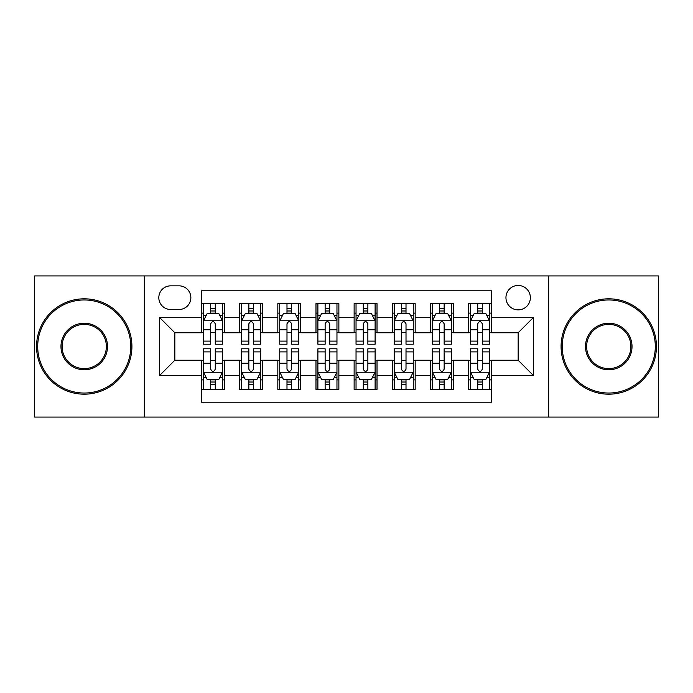 <?xml version="1.0" encoding="UTF-8"?>
<svg xmlns="http://www.w3.org/2000/svg" width="693" height="693" viewBox="0 0 693 693"><rect width="100%" height="100%" fill="white"/><g stroke="black" fill="none" stroke-linecap="round" stroke-linejoin="round"><path stroke-width="1.04" d="M518.165 285.464A12.205 12.205 0 0 0 505.951 297.669A12.205 12.205 0 0 0 518.165 309.875A12.205 12.205 0 0 0 530.37 297.669A12.205 12.205 0 0 0 518.165 285.464M548.674 417.073L658.35 417.073L658.35 275.927L548.674 275.927L548.674 417.073L144.326 417.073L144.326 275.927L34.65 275.927L34.65 417.073L144.326 417.073M491.458 303.586L468.572 303.586L468.572 317.507L453.309 317.507L453.309 332.77L468.572 332.77L468.572 317.507M453.309 317.507L453.309 303.586L430.422 303.586L430.422 317.507L415.168 317.507L415.168 332.77L430.422 332.77L430.422 317.507M415.168 317.507L415.168 303.586L392.273 303.586L392.273 317.507L377.018 317.507L377.018 332.77L392.273 332.77L392.273 317.507M377.018 317.507L377.018 303.586L354.132 303.586L354.132 317.507L338.868 317.507L338.868 332.77L354.132 332.77L354.132 317.507M338.868 317.507L338.868 303.586L315.982 303.586L315.982 317.507L300.727 317.507L300.727 332.77L315.982 332.77L315.982 317.507M300.727 317.507L300.727 303.586L277.832 303.586L277.832 317.507L262.578 317.507L262.578 332.77L277.832 332.77L277.832 317.507M262.578 317.507L262.578 303.586L239.691 303.586L239.691 332.77L224.428 332.77L224.428 303.586L201.542 303.586M201.542 389.414L224.428 389.414L224.428 360.23L239.691 360.23L239.691 389.414L262.578 389.414L262.578 360.23L277.832 360.23L277.832 375.493L262.578 375.493M277.832 375.493L277.832 389.414L300.727 389.414L300.727 360.23L315.982 360.23L315.982 375.493L300.727 375.493M315.982 375.493L315.982 389.414L338.868 389.414L338.868 360.23L354.132 360.23L354.132 375.493L338.868 375.493M354.132 375.493L354.132 389.414L377.018 389.414L377.018 360.23L392.273 360.23L392.273 375.493L377.018 375.493M392.273 375.493L392.273 389.414L415.168 389.414L415.168 360.23L430.422 360.23L430.422 375.493L415.168 375.493M430.422 375.493L430.422 389.414L453.309 389.414L453.309 360.23L468.572 360.23L468.572 375.493L453.309 375.493M170.643 309.494L179.037 309.494A11.824 11.824 0 0 0 190.861 297.669A11.824 11.824 0 0 0 179.037 285.845L170.643 285.845A11.824 11.824 0 0 0 158.818 297.669A11.824 11.824 0 0 0 170.643 309.494M548.674 275.927L144.326 275.927M491.458 317.507L491.458 290.809L201.542 290.809L201.542 332.77L174.835 332.77L174.835 360.23L201.542 360.23L201.542 402.191L491.458 402.191L491.458 360.23L518.165 360.23L518.165 332.77L491.458 332.77L491.458 317.507L533.419 317.507L533.419 375.493L491.458 375.493M201.542 375.493L159.581 375.493L159.581 317.507L201.542 317.507M468.572 375.493L468.572 389.414L491.458 389.414M201.542 313.123L203.447 313.123M210.698 313.123L215.272 313.123M222.522 313.123L224.428 313.123M201.542 332.389L203.447 332.389M210.698 332.389L215.272 332.389M222.522 332.389L224.428 332.389M201.542 360.611L203.447 360.611M210.698 360.611L215.272 360.611M222.522 360.611L224.428 360.611M201.542 379.877L203.447 379.877M210.698 379.877L215.272 379.877M222.522 379.877L224.428 379.877M239.691 332.389L241.597 332.389M248.848 332.389L253.421 332.389M260.672 332.389L262.578 332.389M239.691 313.123L241.597 313.123M248.848 313.123L253.421 313.123M260.672 313.123L262.578 313.123M239.691 360.611L241.597 360.611M248.848 360.611L253.421 360.611M260.672 360.611L262.578 360.611M239.691 379.877L241.597 379.877M248.848 379.877L253.421 379.877M260.672 379.877L262.578 379.877M277.832 360.611L279.747 360.611M286.989 360.611L291.571 360.611M298.813 360.611L300.727 360.611M277.832 379.877L279.747 379.877M286.989 379.877L291.571 379.877M298.813 379.877L300.727 379.877M277.832 313.123L279.747 313.123M286.989 313.123L291.571 313.123M298.813 313.123L300.727 313.123M277.832 332.389L279.747 332.389M286.989 332.389L291.571 332.389M298.813 332.389L300.727 332.389M315.982 360.611L317.888 360.611M325.138 360.611L329.712 360.611M336.963 360.611L338.868 360.611M315.982 379.877L317.888 379.877M325.138 379.877L329.712 379.877M336.963 379.877L338.868 379.877M315.982 313.123L317.888 313.123M325.138 313.123L329.712 313.123M336.963 313.123L338.868 313.123M315.982 332.389L317.888 332.389M325.138 332.389L329.712 332.389M336.963 332.389L338.868 332.389M354.132 360.611L356.037 360.611M363.288 360.611L367.862 360.611M375.112 360.611L377.018 360.611M354.132 379.877L356.037 379.877M363.288 379.877L367.862 379.877M375.112 379.877L377.018 379.877M354.132 313.123L356.037 313.123M363.288 313.123L367.862 313.123M375.112 313.123L377.018 313.123M354.132 332.389L356.037 332.389M363.288 332.389L367.862 332.389M375.112 332.389L377.018 332.389M392.273 360.611L394.187 360.611M401.429 360.611L406.011 360.611M413.253 360.611L415.168 360.611M392.273 379.877L394.187 379.877M401.429 379.877L406.011 379.877M413.253 379.877L415.168 379.877M392.273 313.123L394.187 313.123M401.429 313.123L406.011 313.123M413.253 313.123L415.168 313.123M392.273 332.389L394.187 332.389M401.429 332.389L406.011 332.389M413.253 332.389L415.168 332.389M430.422 360.611L432.328 360.611M439.579 360.611L444.152 360.611M451.403 360.611L453.309 360.611M430.422 379.877L432.328 379.877M439.579 379.877L444.152 379.877M451.403 379.877L453.309 379.877M430.422 313.123L432.328 313.123M439.579 313.123L444.152 313.123M451.403 313.123L453.309 313.123M430.422 332.389L432.328 332.389M439.579 332.389L444.152 332.389M451.403 332.389L453.309 332.389M468.572 360.611L470.478 360.611M477.728 360.611L482.302 360.611M489.553 360.611L491.458 360.611M468.572 379.877L470.478 379.877M477.728 379.877L482.302 379.877M489.553 379.877L491.458 379.877M468.572 313.123L470.478 313.123M477.728 313.123L482.302 313.123M489.553 313.123L491.458 313.123M468.572 332.389L470.478 332.389M477.728 332.389L482.302 332.389M489.553 332.389L491.458 332.389M174.835 332.77L159.581 317.507M174.835 360.23L159.581 375.493M533.419 317.507L518.165 332.77M533.419 375.493L518.165 360.23M215.272 308.541L210.698 308.541M222.522 341.103L215.272 341.103L215.272 344.213L222.522 344.213L222.522 320.946L218.711 313.314L207.268 313.314L203.447 320.946L203.447 344.213L210.698 344.213L210.698 341.103L203.447 341.103M203.447 320.946L203.447 303.586M222.522 320.946L222.522 303.586M210.698 313.314L210.698 303.586M215.272 303.586L215.272 313.314M215.272 341.103L215.272 323.804C213.747 320.868 212.223 320.868 210.698 323.804L210.698 341.103M210.698 384.459L215.272 384.459M203.447 351.897L210.698 351.897L210.698 348.787L203.447 348.787L203.447 372.054L207.268 379.686L218.711 379.686L222.522 372.054L222.522 348.787L215.272 348.787L215.272 351.897L222.522 351.897M222.522 372.054L222.522 389.414M203.447 372.054L203.447 389.414M215.272 379.686L215.272 389.414M210.698 389.414L210.698 379.686M210.698 351.897L210.698 369.196C212.223 372.132 213.747 372.132 215.272 369.196L215.272 351.897M84.243 299.965A46.535 46.535 0 0 0 37.699 346.5A46.535 46.535 0 0 0 84.243 393.035A46.535 46.535 0 0 0 130.778 346.5A46.535 46.535 0 0 0 84.243 299.965M84.243 394.187A47.687 47.687 0 0 1 36.556 346.5A47.687 47.687 0 0 1 84.243 298.813A47.687 47.687 0 0 1 131.921 346.5A47.687 47.687 0 0 1 84.243 394.187M84.243 323.233A23.267 23.267 0 0 1 107.51 346.5A23.267 23.267 0 0 1 84.243 369.767A23.267 23.267 0 0 1 60.975 346.5A23.267 23.267 0 0 1 84.243 323.233M84.243 368.624A22.124 22.124 0 0 0 106.367 346.5A22.124 22.124 0 0 0 84.243 324.376A22.124 22.124 0 0 0 62.119 346.5A22.124 22.124 0 0 0 84.243 368.624M608.757 299.965A46.535 46.535 0 0 0 562.222 346.5A46.535 46.535 0 0 0 608.757 393.035A46.535 46.535 0 0 0 655.301 346.5A46.535 46.535 0 0 0 608.757 299.965M608.757 394.187A47.687 47.687 0 0 1 561.079 346.5A47.687 47.687 0 0 1 608.757 298.813A47.687 47.687 0 0 1 656.444 346.5A47.687 47.687 0 0 1 608.757 394.187M608.757 323.233A23.267 23.267 0 0 1 632.025 346.5A23.267 23.267 0 0 1 608.757 369.767A23.267 23.267 0 0 1 585.49 346.5A23.267 23.267 0 0 1 608.757 323.233M608.757 368.624A22.124 22.124 0 0 0 630.881 346.5A22.124 22.124 0 0 0 608.757 324.376A22.124 22.124 0 0 0 586.633 346.5A22.124 22.124 0 0 0 608.757 368.624M253.421 308.541L248.848 308.541M260.672 341.103L253.421 341.103L253.421 344.213L260.672 344.213L260.672 320.946L256.852 313.314L245.409 313.314L241.597 320.946L241.597 344.213L248.848 344.213L248.848 341.103L241.597 341.103M241.597 320.946L241.597 303.586M260.672 320.946L260.672 303.586M248.848 313.314L248.848 303.586M253.421 303.586L253.421 313.314M253.421 341.103L253.421 323.804C251.897 320.868 250.372 320.868 248.848 323.804L248.848 341.103M291.571 308.541L286.989 308.541M298.813 341.103L291.571 341.103L291.571 344.213L298.813 344.213L298.813 320.946L295.001 313.314L283.558 313.314L279.747 320.946L279.747 344.213L286.989 344.213L286.989 341.103L279.747 341.103M279.747 320.946L279.747 303.586M298.813 320.946L298.813 303.586M286.989 313.314L286.989 303.586M291.571 303.586L291.571 313.314M291.571 341.103L291.571 323.804C290.046 320.868 288.522 320.868 286.989 323.804L286.989 341.103M329.712 308.541L325.138 308.541M336.963 341.103L329.712 341.103L329.712 344.213L336.963 344.213L336.963 320.946L333.151 313.314L321.708 313.314L317.888 320.946L317.888 344.213L325.138 344.213L325.138 341.103L317.888 341.103M317.888 320.946L317.888 303.586M336.963 320.946L336.963 303.586M325.138 313.314L325.138 303.586M329.712 303.586L329.712 313.314M329.712 341.103L329.712 323.804C328.187 320.868 326.663 320.868 325.138 323.804L325.138 341.103M367.862 308.541L363.288 308.541M375.112 341.103L367.862 341.103L367.862 344.213L375.112 344.213L375.112 320.946L371.292 313.314L359.849 313.314L356.037 320.946L356.037 344.213L363.288 344.213L363.288 341.103L356.037 341.103M356.037 320.946L356.037 303.586M375.112 320.946L375.112 303.586M363.288 313.314L363.288 303.586M367.862 303.586L367.862 313.314M367.862 341.103L367.862 323.804C366.337 320.868 364.813 320.868 363.288 323.804L363.288 341.103M248.848 384.459L253.421 384.459M241.597 351.897L248.848 351.897L248.848 348.787L241.597 348.787L241.597 372.054L245.409 379.686L256.852 379.686L260.672 372.054L260.672 348.787L253.421 348.787L253.421 351.897L260.672 351.897M260.672 372.054L260.672 389.414M241.597 372.054L241.597 389.414M253.421 379.686L253.421 389.414M248.848 389.414L248.848 379.686M248.848 351.897L248.848 369.196C250.372 372.132 251.897 372.132 253.421 369.196L253.421 351.897M286.989 384.459L291.571 384.459M279.747 351.897L286.989 351.897L286.989 348.787L279.747 348.787L279.747 372.054L283.558 379.686L295.001 379.686L298.813 372.054L298.813 348.787L291.571 348.787L291.571 351.897L298.813 351.897M298.813 372.054L298.813 389.414M279.747 372.054L279.747 389.414M291.571 379.686L291.571 389.414M286.989 389.414L286.989 379.686M286.989 351.897L286.989 369.196C288.513 372.132 290.038 372.132 291.571 369.196L291.571 351.897M325.138 384.459L329.712 384.459M317.888 351.897L325.138 351.897L325.138 348.787L317.888 348.787L317.888 372.054L321.708 379.686L333.151 379.686L336.963 372.054L336.963 348.787L329.712 348.787L329.712 351.897L336.963 351.897M336.963 372.054L336.963 389.414M317.888 372.054L317.888 389.414M329.712 379.686L329.712 389.414M325.138 389.414L325.138 379.686M325.138 351.897L325.138 369.196C326.663 372.132 328.187 372.132 329.712 369.196L329.712 351.897M363.288 384.459L367.862 384.459M356.037 351.897L363.288 351.897L363.288 348.787L356.037 348.787L356.037 372.054L359.849 379.686L371.292 379.686L375.112 372.054L375.112 348.787L367.862 348.787L367.862 351.897L375.112 351.897M375.112 372.054L375.112 389.414M356.037 372.054L356.037 389.414M367.862 379.686L367.862 389.414M363.288 389.414L363.288 379.686M363.288 351.897L363.288 369.196C364.813 372.132 366.337 372.132 367.862 369.196L367.862 351.897M406.011 308.541L401.429 308.541M413.253 341.103L406.011 341.103L406.011 344.213L413.253 344.213L413.253 320.946L409.442 313.314L397.999 313.314L394.187 320.946L394.187 344.213L401.429 344.213L401.429 341.103L394.187 341.103M394.187 320.946L394.187 303.586M413.253 320.946L413.253 303.586M401.429 313.314L401.429 303.586M406.011 303.586L406.011 313.314M406.011 341.103L406.011 323.804C404.487 320.868 402.962 320.868 401.429 323.804L401.429 341.103M401.429 384.459L406.011 384.459M394.187 351.897L401.429 351.897L401.429 348.787L394.187 348.787L394.187 372.054L397.999 379.686L409.442 379.686L413.253 372.054L413.253 348.787L406.011 348.787L406.011 351.897L413.253 351.897M413.253 372.054L413.253 389.414M394.187 372.054L394.187 389.414M406.011 379.686L406.011 389.414M401.429 389.414L401.429 379.686M401.429 351.897L401.429 369.196C402.954 372.132 404.478 372.132 406.011 369.196L406.011 351.897M444.152 308.541L439.579 308.541M451.403 341.103L444.152 341.103L444.152 344.213L451.403 344.213L451.403 320.946L447.591 313.314L436.148 313.314L432.328 320.946L432.328 344.213L439.579 344.213L439.579 341.103L432.328 341.103M432.328 320.946L432.328 303.586M451.403 320.946L451.403 303.586M439.579 313.314L439.579 303.586M444.152 303.586L444.152 313.314M444.152 341.103L444.152 323.804C442.628 320.868 441.103 320.868 439.579 323.804L439.579 341.103M439.579 384.459L444.152 384.459M432.328 351.897L439.579 351.897L439.579 348.787L432.328 348.787L432.328 372.054L436.148 379.686L447.591 379.686L451.403 372.054L451.403 348.787L444.152 348.787L444.152 351.897L451.403 351.897M451.403 372.054L451.403 389.414M432.328 372.054L432.328 389.414M444.152 379.686L444.152 389.414M439.579 389.414L439.579 379.686M439.579 351.897L439.579 369.196C441.103 372.132 442.628 372.132 444.152 369.196L444.152 351.897M482.302 308.541L477.728 308.541M489.553 341.103L482.302 341.103L482.302 344.213L489.553 344.213L489.553 320.946L485.732 313.314L474.289 313.314L470.478 320.946L470.478 344.213L477.728 344.213L477.728 341.103L470.478 341.103M470.478 320.946L470.478 303.586M489.553 320.946L489.553 303.586M477.728 313.314L477.728 303.586M482.302 303.586L482.302 313.314M482.302 341.103L482.302 323.804C480.777 320.868 479.253 320.868 477.728 323.804L477.728 341.103M477.728 384.459L482.302 384.459M470.478 351.897L477.728 351.897L477.728 348.787L470.478 348.787L470.478 372.054L474.289 379.686L485.732 379.686L489.553 372.054L489.553 348.787L482.302 348.787L482.302 351.897L489.553 351.897M489.553 372.054L489.553 389.414M470.478 372.054L470.478 389.414M482.302 379.686L482.302 389.414M477.728 389.414L477.728 379.686M477.728 351.897L477.728 369.196C479.253 372.132 480.777 372.132 482.302 369.196L482.302 351.897M239.691 375.493L224.428 375.493M239.691 317.507L224.428 317.507M222.427 320.755L203.543 320.755M203.447 315.41L206.211 315.41M219.759 315.41L222.522 315.41M210.698 329.781L203.447 329.781M222.522 329.781L215.272 329.781M215.272 310.975L210.698 310.975M203.543 372.245L222.427 372.245M222.522 377.59L219.759 377.59M206.211 377.59L203.447 377.59M215.272 363.219L222.522 363.219M203.447 363.219L210.698 363.219M210.698 382.025L215.272 382.025M260.577 320.755L241.692 320.755M241.597 315.41L244.36 315.41M257.909 315.41L260.672 315.41M248.848 329.781L241.597 329.781M260.672 329.781L253.421 329.781M253.421 310.975L248.848 310.975M298.718 320.755L279.842 320.755M279.747 315.41L282.51 315.41M296.05 315.41L298.813 315.41M286.989 329.781L279.747 329.781M298.813 329.781L291.571 329.781M291.571 310.975L286.989 310.975M336.867 320.755L317.983 320.755M317.888 315.41L320.651 315.41M334.199 315.41L336.963 315.41M325.138 329.781L317.888 329.781M336.963 329.781L329.712 329.781M329.712 310.975L325.138 310.975M375.017 320.755L356.133 320.755M356.037 315.41L358.801 315.41M372.349 315.41L375.112 315.41M363.288 329.781L356.037 329.781M375.112 329.781L367.862 329.781M367.862 310.975L363.288 310.975M241.692 372.245L260.577 372.245M260.672 377.59L257.909 377.59M244.36 377.59L241.597 377.59M253.421 363.219L260.672 363.219M241.597 363.219L248.848 363.219M248.848 382.025L253.421 382.025M279.842 372.245L298.718 372.245M298.813 377.59L296.05 377.59M282.51 377.59L279.747 377.59M291.571 363.219L298.813 363.219M279.747 363.219L286.989 363.219M286.989 382.025L291.571 382.025M317.983 372.245L336.867 372.245M336.963 377.59L334.199 377.59M320.651 377.59L317.888 377.59M329.712 363.219L336.963 363.219M317.888 363.219L325.138 363.219M325.138 382.025L329.712 382.025M356.133 372.245L375.017 372.245M375.112 377.59L372.349 377.59M358.801 377.59L356.037 377.59M367.862 363.219L375.112 363.219M356.037 363.219L363.288 363.219M363.288 382.025L367.862 382.025M413.158 320.755L394.282 320.755M394.187 315.41L396.95 315.41M410.49 315.41L413.253 315.41M401.429 329.781L394.187 329.781M413.253 329.781L406.011 329.781M406.011 310.975L401.429 310.975M394.282 372.245L413.158 372.245M413.253 377.59L410.49 377.59M396.95 377.59L394.187 377.59M406.011 363.219L413.253 363.219M394.187 363.219L401.429 363.219M401.429 382.025L406.011 382.025M451.308 320.755L432.423 320.755M432.328 315.41L435.091 315.41M448.64 315.41L451.403 315.41M439.579 329.781L432.328 329.781M451.403 329.781L444.152 329.781M444.152 310.975L439.579 310.975M432.423 372.245L451.308 372.245M451.403 377.59L448.64 377.59M435.091 377.59L432.328 377.59M444.152 363.219L451.403 363.219M432.328 363.219L439.579 363.219M439.579 382.025L444.152 382.025M489.457 320.755L470.573 320.755M470.478 315.41L473.241 315.41M486.789 315.41L489.553 315.41M477.728 329.781L470.478 329.781M489.553 329.781L482.302 329.781M482.302 310.975L477.728 310.975M470.573 372.245L489.457 372.245M489.553 377.59L486.789 377.59M473.241 377.59L470.478 377.59M482.302 363.219L489.553 363.219M470.478 363.219L477.728 363.219M477.728 382.025L482.302 382.025"/></g></svg>
